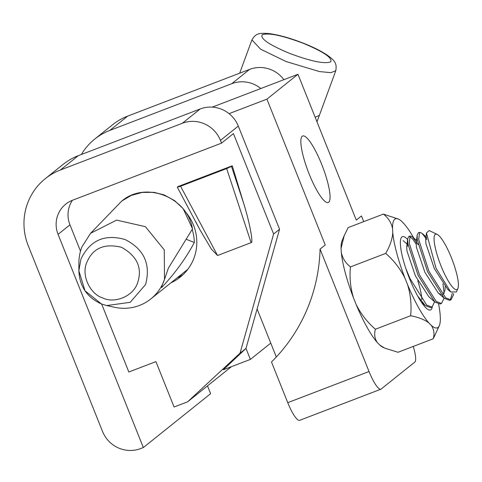 <?xml version="1.0" encoding="UTF-8"?>
<svg xmlns="http://www.w3.org/2000/svg" width="482" height="482" viewBox="0 0 482 482"><rect width="100%" height="100%" fill="white"/><g stroke="black" fill="none" stroke-linecap="round" stroke-linejoin="round"><path stroke-width="0.72" d="M321.663 164.278A35.632 7.598 69 0 0 302.696 135.972A35.632 7.598 69 0 0 309.239 174.219A35.632 7.598 69 0 0 328.2 202.524A35.632 7.598 69 0 0 321.663 164.278M369.025 371.52A22.268 4.748 69 0 0 380.876 389.209L299.599 420.358A22.268 4.748 -111 0 1 287.754 402.669L369.025 371.52L320.06 249.098L325.236 244.952L266.914 99.147L297.966 74.282L212.279 107.125M266.914 99.147L229.071 113.65M380.876 389.209A22.268 4.748 69 0 0 381.16 389.046L414.791 362.109A22.268 4.748 69 0 0 413.267 346.431M320.06 249.098A170.2 165.91 -128.7 0 1 271.487 361.994L287.754 402.669M183.25 274.457A46.025 44.868 51.3 0 1 177.201 277.807M257.099 308.95L276.319 357.005M363.729 221.624L361.458 215.948L356.282 220.093L297.966 74.282M176.942 278.012A46.025 44.868 -128.7 0 0 183.13 274.571M170.99 282.777A46.025 44.868 -128.7 0 0 180.256 277.084A46.025 44.868 -128.7 0 0 193.481 225.07A46.025 44.868 -128.7 0 0 185.799 212.255M78.289 155.68L60.437 169.977A59.388 57.888 -128.7 0 0 45.32 178.641L63.172 164.344A59.388 57.888 51.3 0 1 78.289 155.68L200.199 108.962A29.697 28.944 51.3 0 1 238.295 126.091L279.56 229.251L245.983 348.408L250.381 359.409L270.757 343.094M45.32 178.641A59.388 57.888 -128.7 0 0 28.263 245.76L102.533 431.456A29.697 28.944 -128.7 0 0 140.63 448.585L143.341 447.549L210.61 393.68L207.495 385.895M94.737 139.063L112.589 124.772A59.388 57.888 51.3 0 1 127.706 116.108L109.854 130.399A59.388 57.888 -128.7 0 0 94.737 139.063A59.388 57.888 -128.7 0 0 81.368 154.499M109.854 130.399L231.764 83.681L249.616 69.384A29.697 28.944 51.3 0 1 283.892 79.681M127.706 116.108L249.616 69.384M260.822 88.519A29.697 28.944 -128.7 0 0 231.764 83.681M279.56 229.251L273.607 234.017L233.445 133.604L221.545 143.136L72.541 200.241A26.727 26.052 -128.7 0 0 65.739 204.139A26.727 26.052 -128.7 0 0 58.063 234.342L143.341 447.549M72.421 200.283A26.727 26.052 -128.7 0 0 69.962 224.811L80.5 251.152M273.607 234.017L240.03 353.173L187.625 401.813L231.45 366.663M187.625 401.813L174.08 407.001L155.921 361.608L128.833 371.99L101.654 304.04M238.295 126.091L220.443 140.383L221.545 143.136M220.443 140.383A29.697 28.944 -128.7 0 0 182.347 123.259L200.199 108.962M60.437 169.977L182.347 123.259M240.03 353.173L245.983 348.408L223.293 369.796L250.381 359.409M195.855 221.925L199.891 229.709L211.375 249.092L217.557 255.502L180.563 186.245L177.298 187.179L178.075 186.552L232.258 165.79L243.735 203.573L231.481 166.411L232.258 165.79M199.891 229.709L177.298 187.179M231.481 166.411L226.667 168.58L251.098 242.645C253.604 243.531 249.58 222.154 243.735 203.573M251.098 242.645L217.557 255.502M180.563 186.245L226.667 168.58M106.751 305.576L114.535 307.281A44.675 43.549 -128.7 0 0 150.806 298.942A44.675 43.549 -128.7 0 0 164.193 280.313A44.675 43.549 -128.7 0 0 164.507 279.427L168.369 268.173L192.535 228.823M161.645 286.778L162.175 286.989C175.448 272.728 186.16 257.894 194.312 242.476A44.675 43.549 -128.7 0 0 192.252 229.733M101.413 303.943L85.013 290.791L78.855 270.739C79.566 286.41 87.091 297.484 101.425 303.955L106.751 305.57L130.224 302.31L145.612 284.464C150.884 264.154 144.058 249.182 125.121 239.548C104.787 233.74 90.062 240.235 80.952 259.039L78.855 270.739L78.891 262.768A44.675 43.549 -128.7 0 1 81.572 247.826A44.675 43.549 -128.7 0 1 81.886 246.995L90.562 233.294L116.62 220.099L145.419 226.673L164.254 249.863L164.513 279.427C161.783 285.916 161.006 288.435 162.175 286.989L161.518 287.495M302.883 43.151C281.663 35.264 268.07 32.493 262.112 34.837C260.214 38.783 269.498 45.007 289.953 53.508C311.173 61.395 324.76 64.166 330.724 61.823C332.622 57.876 323.344 51.652 302.883 43.151M121.506 247.29C104.618 243.217 93.159 248.007 87.134 261.66C80.374 275.77 91.014 294.797 102.877 297.96C113.77 303.744 133.948 296.852 137.966 281.645C142.238 267.311 136.749 255.858 121.506 247.29M121.862 201.121L121.464 201.343C145.184 180.37 188.094 197.246 192.505 229.281M90.562 233.294L121.464 201.343M186.655 239.464L194.312 242.476M407.597 239.446A39.241 8.363 69 0 0 401.898 236.969A39.241 8.363 69 0 0 401.03 238.216A39.241 8.363 69 0 0 408.628 276.313A39.241 8.363 69 0 0 428.438 309.733A39.241 8.363 69 0 0 430.98 309.673A39.241 8.363 69 0 0 432.258 306.992M413.725 237.963A58.382 12.442 69 0 0 404 223.708L401.627 221.286A58.382 12.442 69 0 0 398.584 219.141L383.377 214.092C388.275 217.864 391.33 222.69 392.541 228.564L392.782 232.692C392.3 239.229 389.932 246.133 385.69 253.393C393.758 260.388 400.187 268.655 404.976 278.18L407.591 284.723C410.682 294.888 411.694 305.227 410.622 315.74C418.376 317.222 424.461 319.62 428.878 322.934L431.251 325.35A58.382 12.442 69 0 0 438.072 327.411A58.382 12.442 69 0 0 439.367 325.555A58.382 12.442 69 0 0 440.337 318.072L440.096 313.945A58.382 12.442 69 0 0 438.608 304.118M431.251 325.35C433.975 329.32 434.644 333.791 433.246 338.774L439.367 325.555M379.78 345.076A58.382 12.442 69 0 0 382.822 347.221L384.708 348.118L379.78 345.076L377.4 342.66C374.677 338.695 374.014 334.219 375.406 329.236C367.338 322.241 360.91 313.975 356.12 304.449A58.382 12.442 69 0 0 377.4 342.66M433.246 338.774L398.03 352.276L384.708 348.118M350.468 266.895C345.57 263.118 342.521 258.298 341.31 252.417A58.382 12.442 69 0 0 353.505 297.906C350.414 287.742 349.402 277.403 350.468 266.895L385.69 253.393M344.208 235.632L342.039 240.813A58.382 12.442 69 0 0 341.063 248.29L344.208 235.632L348.161 227.588L383.377 214.092M398.584 219.141A58.382 12.442 69 0 0 392.541 228.564M341.063 248.29L341.31 252.417M392.782 232.692A58.382 12.442 69 0 0 404.976 278.18M353.505 297.906L356.12 304.449M410.622 315.74L375.406 329.236M407.591 284.723A58.382 12.442 69 0 0 428.878 322.934M417.78 280.795A31.179 6.646 -111 0 1 421.84 299.593M405.814 268.432L409.971 278.5L426.697 305.088L431.986 307.112L434.619 301.786M416.159 244.061L412.731 239.048L409.573 236.469M418.147 244.645L412.586 236.957L410.158 235.975L408.808 236.493L407.676 238.795L407.838 243.621L418.099 275.385L434.824 301.973L440.114 303.997L441.47 303.479L444.079 298.328M410.158 235.975L409.194 243.103L419.454 274.867L436.18 301.449L441.47 303.479M426.829 239.632L422.069 233.324L419.641 232.342L418.286 232.86L417.159 235.162L417.322 239.988L427.582 271.752L444.296 298.328L449.598 300.364L450.947 299.846L453.562 294.695L453.652 293.707M419.641 232.342L418.677 239.464L428.938 271.233L445.663 297.816L450.947 299.846M417.695 296.069L425.341 305.606L430.631 307.63L431.986 307.112M444.169 293.381L442.946 283.832M450.236 300.009L452.345 293.189M435.921 234.095A29.697 6.332 69 0 0 441.066 266.046A29.697 6.332 69 0 0 457.9 288.465A29.697 6.332 69 0 0 451.417 257.756A29.697 6.332 69 0 0 437.397 234.463L435.921 234.095L436.324 233.951L436.897 234.397M436.324 233.951L429.167 230.553L426.462 233.023L436.065 268.293L450.694 291.978L456.448 291.929L457.9 288.465M408.079 245.254L406.73 246.832L406.922 250.827L415.382 275.867L428.739 296.611L434.812 301.961M417.159 235.162L416.213 243.199L416.406 247.194L424.859 272.234L438.222 292.978L440.861 294.665M442.705 294.743L445.025 290.309L445.127 286.657M426.6 237.951L425.69 239.566L425.889 243.561L434.342 268.601L447.7 289.345L449.128 290.429M69.962 224.811L58.063 234.342M251.923 39.886L260.569 49.158L286.067 61.539L319.524 71.583L330.899 72.674L335.785 70.721C336.96 63.51 335.303 60.937 327.001 54.96C320.904 50.923 312.932 46.965 303.088 43.079C289.959 37.976 278.536 34.806 268.817 33.571C258.629 32.746 255.695 33.632 251.923 39.886L239.675 73.198M315.156 117.259L319.373 115.355L335.785 70.721M150.806 298.942L187.835 269.287M122.091 200.855L131.2 195.451L142.106 192.439L153.909 192.33L164.097 194.885L174.629 200.639L183.154 208.67L192.547 228.89M101.425 303.955L106.739 305.57M316.969 121.801L319.373 115.355M426.462 233.023L425.69 239.566M444.296 298.328L438.222 292.978M407.676 238.795L406.73 246.832M425.329 305.594L421.316 302.057M447.7 289.345L450.7 291.978M408.025 244.928L403.103 240.59M416.538 240.44L412.586 236.957M426.522 237.246L422.069 233.324M453.676 293.707L453.562 294.695"/></g></svg>
